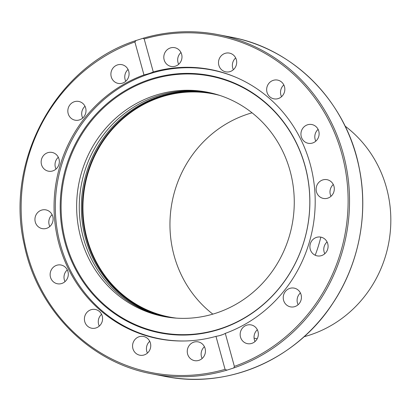 <?xml version="1.0" encoding="UTF-8"?>
<svg xmlns="http://www.w3.org/2000/svg" width="411" height="411" viewBox="0 0 411 411"><rect width="100%" height="100%" fill="white"/><g stroke="black" fill="none" stroke-linecap="round" stroke-linejoin="round"><path stroke-width="0.62" d="M164.924 316.711A114.258 108.602 101 0 1 81.491 184.061A114.258 108.602 101 0 1 208.618 92.434M209.656 92.655A114.258 108.602 -79 0 0 83.572 184.467A114.258 108.602 -79 0 0 165.972 316.896M166.491 316.984A114.258 108.602 101 0 1 84.609 184.673A114.258 108.602 101 0 1 210.17 92.768M215.482 313.321A114.258 108.602 101 0 1 163.609 316.465A114.258 108.602 101 0 1 78.85 183.568A114.258 108.602 101 0 1 207.267 92.162A114.258 108.602 101 0 1 294.184 197.712A114.258 108.602 101 0 1 215.482 313.321M222.983 334.513A136.878 130.107 101 0 1 219.253 335.695M185.078 340.981A136.878 130.107 101 0 1 159.509 338.715A136.878 130.107 101 0 1 57.977 179.484A136.878 130.107 101 0 1 211.855 70.004A136.878 130.107 101 0 1 236.407 77.499M304.993 165.967A130.585 124.122 -79 0 0 95.969 115.599A130.585 124.122 -79 0 0 155.404 331.384A130.585 124.122 -79 0 0 304.993 165.967M305.029 165.741A131.083 124.595 101 0 1 154.875 331.785A131.083 124.595 101 0 1 95.208 115.178A131.083 124.595 101 0 1 305.029 165.741M160.994 339.003A137.104 130.323 -79 0 0 163.378 339.594M215.775 70.641A137.104 130.323 -79 0 0 213.34 70.296M215.975 336.362A137.104 130.323 101 0 1 158.405 338.731A137.104 130.323 101 0 1 54.262 214.588A137.104 130.323 101 0 1 143.963 74.93L134.875 41.937L136.118 40.504L143.018 38.29L144.184 38.953L153.272 71.94A137.104 130.323 101 0 1 210.838 69.577A137.104 130.323 101 0 1 314.985 193.72A137.104 130.323 101 0 1 225.285 333.378L234.368 366.371L233.823 367.937L226.918 370.157L225.064 369.355L215.975 336.362C220.024 335.664 223.127 334.667 225.285 333.378M153.272 71.94C151.053 72.999 147.95 73.995 143.963 74.93M226.918 370.157A172.805 164.251 -79 0 1 151.926 373.835C89.485 362.471 37.196 309.545 24.218 244.612C4.521 160.675 56.189 66.212 135.835 40.586L136.118 40.504M143.018 38.29L143.187 38.223C167.971 31.005 192.913 29.798 218.01 34.606A172.805 164.251 -79 0 0 143.347 38.192M315.689 141.256A9.551 9.078 101 0 1 308.199 143.285A9.551 9.078 101 0 1 301.114 132.178A9.551 9.078 101 0 1 311.851 124.538A9.551 9.078 101 0 1 318.869 131.515A9.551 9.078 101 0 1 315.689 141.256M283.698 93.924A9.551 9.078 101 0 1 273.916 98.835A9.551 9.078 101 0 1 266.837 87.723A9.551 9.078 101 0 1 277.574 80.088A9.551 9.078 101 0 1 283.698 93.924M236.628 63.371A9.551 9.078 101 0 1 225.762 71.848A9.551 9.078 101 0 1 218.683 60.736A9.551 9.078 101 0 1 229.42 53.101A9.551 9.078 101 0 1 236.628 63.371M181.636 54.247A9.551 9.078 101 0 1 171.068 66.428A9.551 9.078 101 0 1 163.989 55.315A9.551 9.078 101 0 1 174.721 47.681A9.551 9.078 101 0 1 181.636 54.247M242.141 340.359A9.551 9.078 101 0 1 241.504 329.452A9.551 9.078 101 0 1 251.08 324.906A9.551 9.078 101 0 1 258.17 336.013A9.551 9.078 101 0 1 247.432 343.653A9.551 9.078 101 0 1 242.141 340.359M287.921 305.918A9.551 9.078 101 0 1 283.796 294.358A9.551 9.078 101 0 1 294.153 288.121A9.551 9.078 101 0 1 301.237 299.229A9.551 9.078 101 0 1 290.5 306.868A9.551 9.078 101 0 1 287.921 305.918M317.97 255.991A9.551 9.078 101 0 1 317.174 255.873A9.551 9.078 101 0 1 310.089 244.756A9.551 9.078 101 0 1 320.837 237.126A9.551 9.078 101 0 1 327.978 247.823A9.551 9.078 101 0 1 317.97 255.991M327.721 198.169A9.551 9.078 101 0 1 323.385 198.431A9.551 9.078 101 0 1 316.306 187.324A9.551 9.078 101 0 1 327.038 179.684A9.551 9.078 101 0 1 334.302 188.505A9.551 9.078 101 0 1 327.721 198.169M187.606 354.056A9.551 9.078 101 0 1 198.174 341.88A9.551 9.078 101 0 1 205.259 352.992A9.551 9.078 101 0 1 194.521 360.627A9.551 9.078 101 0 1 187.606 354.056M132.619 344.937A9.551 9.078 101 0 1 143.485 336.46A9.551 9.078 101 0 1 150.565 347.572A9.551 9.078 101 0 1 139.822 355.207A9.551 9.078 101 0 1 132.619 344.937M85.545 314.384A9.551 9.078 101 0 1 95.331 309.473A9.551 9.078 101 0 1 102.411 320.58A9.551 9.078 101 0 1 91.674 328.214A9.551 9.078 101 0 1 85.545 314.384M53.558 267.047A9.551 9.078 101 0 1 61.049 265.018A9.551 9.078 101 0 1 68.128 276.13A9.551 9.078 101 0 1 57.396 283.765A9.551 9.078 101 0 1 50.378 276.788A9.551 9.078 101 0 1 53.558 267.047M41.521 210.139A9.551 9.078 101 0 1 45.857 209.877A9.551 9.078 101 0 1 52.942 220.984A9.551 9.078 101 0 1 42.21 228.624A9.551 9.078 101 0 1 34.945 219.803A9.551 9.078 101 0 1 41.521 210.139M51.272 152.317A9.551 9.078 101 0 1 52.074 152.435A9.551 9.078 101 0 1 59.153 163.552A9.551 9.078 101 0 1 48.406 171.176A9.551 9.078 101 0 1 41.264 160.485A9.551 9.078 101 0 1 51.272 152.317M81.327 102.385A9.551 9.078 101 0 1 85.447 113.945A9.551 9.078 101 0 1 75.09 120.187A9.551 9.078 101 0 1 68.01 109.074A9.551 9.078 101 0 1 78.742 101.44A9.551 9.078 101 0 1 81.327 102.385M127.102 67.949A9.551 9.078 101 0 1 127.739 78.855A9.551 9.078 101 0 1 118.163 83.402A9.551 9.078 101 0 1 111.078 72.295A9.551 9.078 101 0 1 121.815 64.655A9.551 9.078 101 0 1 127.102 67.949M318.104 129.378A9.551 9.078 -79 0 0 315.812 141.153M283.826 84.928A9.551 9.078 -79 0 0 281.653 87.707A9.551 9.078 -79 0 0 281.53 96.698M235.673 57.936A9.551 9.078 -79 0 0 232.421 64.28A9.551 9.078 -79 0 0 233.376 69.711M180.979 52.516A9.551 9.078 -79 0 0 178.02 62.559A9.551 9.078 -79 0 0 178.682 64.291M128.068 69.49A9.551 9.078 -79 0 0 125.776 81.265M85 106.274A9.551 9.078 -79 0 0 82.703 118.049M58.326 157.274A9.551 9.078 -79 0 0 56.035 169.044M52.11 214.712A9.551 9.078 -79 0 0 49.818 226.487M67.301 269.857A9.551 9.078 -79 0 0 65.01 281.633M101.584 314.307A9.551 9.078 -79 0 0 99.411 317.087A9.551 9.078 -79 0 0 99.287 326.082M149.732 341.3A9.551 9.078 -79 0 0 146.486 347.639A9.551 9.078 -79 0 0 147.441 353.07M204.426 346.72A9.551 9.078 -79 0 0 201.472 356.758A9.551 9.078 -79 0 0 202.135 358.49M257.337 329.745A9.551 9.078 -79 0 0 255.046 341.515M300.405 292.961A9.551 9.078 -79 0 0 298.114 304.731M327.079 241.961A9.551 9.078 -79 0 0 324.788 253.736M333.295 184.524A9.551 9.078 -79 0 0 330.999 196.294M254.08 338.14L255.616 338.443A118.234 112.383 -79 0 0 257.214 338.741M304.048 336.732A118.234 112.383 -79 0 0 388.539 243.877A118.234 112.383 -79 0 0 345.081 126.1M212.836 314.132A113.688 108.062 101 0 1 172.158 201.724A113.688 108.062 101 0 1 252.056 112.809M176.437 318.135A113.688 108.062 101 0 1 169.471 317.025A113.688 108.062 101 0 1 85.144 184.775A113.688 108.062 101 0 1 212.949 93.847A113.688 108.062 101 0 1 219.823 95.434M315.196 255.231A137.788 130.97 -79 0 0 320.827 237.126L320.827 237.126M144.184 38.953A171.67 163.172 101 0 1 341.767 153.74A171.67 163.172 101 0 1 234.368 366.371M225.064 369.355A171.67 163.172 101 0 1 27.48 254.568A171.67 163.172 101 0 1 134.875 41.937M233.823 367.937A172.805 164.251 -79 0 0 349.34 192.384A172.805 164.251 -79 0 0 218.01 34.606L231.188 37.17A172.805 164.251 101 0 1 362.651 198.708A172.805 164.251 101 0 1 240.091 372.72A172.805 164.251 101 0 1 165.099 376.404C227.571 389.387 296.285 359.548 332.556 303.703C358.87 264.581 368.775 214.136 359.219 167.96C346.73 102.349 294.142 48.611 231.188 37.17M218.159 71.237L211.855 70.004M165.813 339.943L159.509 338.715M151.926 373.835L165.099 376.404"/></g></svg>

